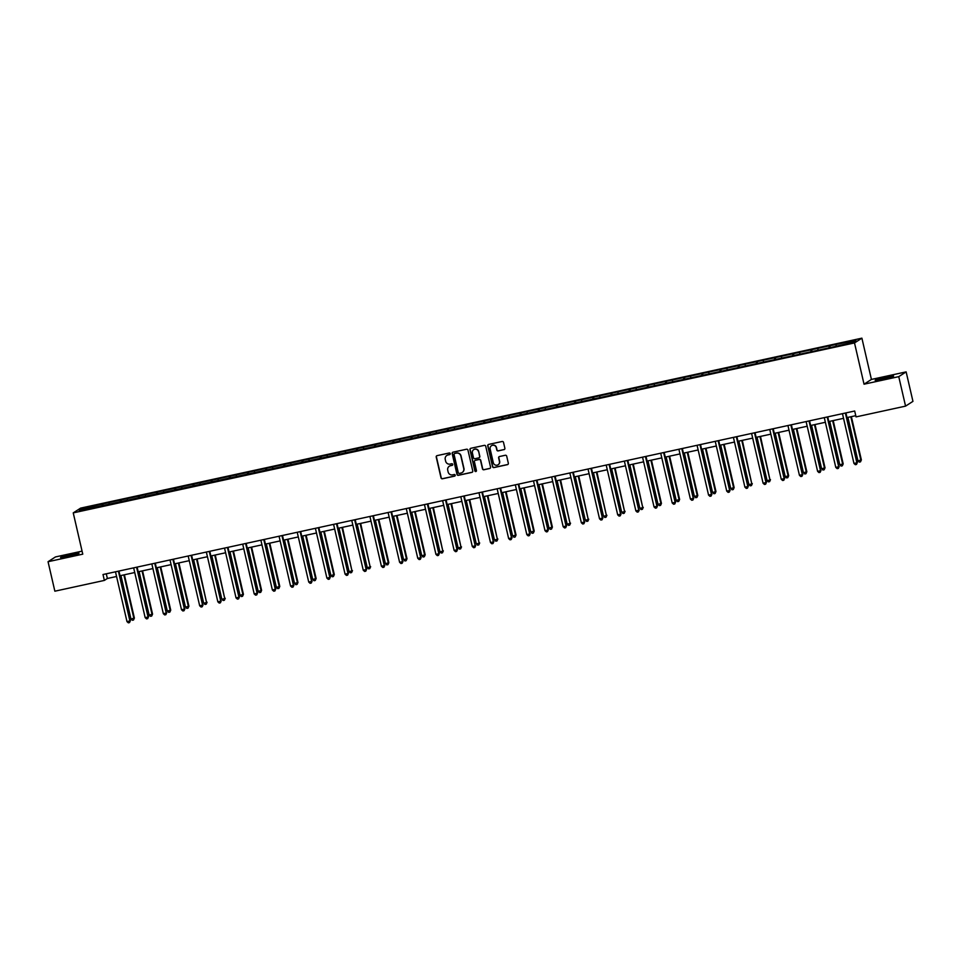<?xml version="1.0" encoding="UTF-8"?>
<svg xmlns="http://www.w3.org/2000/svg" width="961" height="961" viewBox="0 0 961 961"><rect width="100%" height="100%" fill="white"/><g stroke="black" fill="none" stroke-linecap="round" stroke-linejoin="round"><path stroke-width="1.44" d="M450.241 453.628A0.829 0.817 -122.8 0 0 449.243 452.991L437.099 455.634A1.189 1.165 -122.8 0 0 436.222 457.04L441.027 477.869A1.189 1.165 -122.8 0 0 442.444 478.782L454.589 476.139A0.829 0.817 -122.8 0 0 455.202 475.154A0.829 0.817 -122.8 0 0 454.217 474.518L452.643 474.866A3.808 3.736 -122.8 0 1 448.126 471.959L447.73 470.217A3.808 3.736 -122.8 0 1 450.541 465.713L452.102 465.376A0.829 0.817 -122.8 0 0 452.715 464.391A0.829 0.817 -122.8 0 0 451.73 463.755L450.156 464.091A3.808 3.736 -122.8 0 1 445.652 461.184L445.243 459.454A3.808 3.736 -122.8 0 1 448.054 454.949L449.628 454.613A0.829 0.817 -122.8 0 0 450.241 453.628M885.946 377.18A9.466 0.637 -13 0 0 875.171 380.316A9.466 0.637 -13 0 0 882.835 379.199A9.466 0.637 -13 0 0 893.61 376.063A9.466 0.637 -13 0 0 885.946 377.18M71.354 554.389A9.466 0.637 -13 0 0 60.579 557.524A9.466 0.637 -13 0 0 68.243 556.407A9.466 0.637 -13 0 0 79.018 553.272A9.466 0.637 -13 0 0 71.354 554.389M503.996 449.652A1.189 1.165 -122.8 0 0 504.873 448.246L503.516 442.396A1.189 1.165 -122.8 0 0 502.11 441.495L488.62 444.426A1.189 1.165 -122.8 0 0 487.744 445.832L492.549 466.662A1.189 1.165 -122.8 0 0 493.954 467.575L507.456 464.643A1.189 1.165 -122.8 0 0 508.333 463.238L506.699 456.175A1.189 1.165 -122.8 0 0 505.294 455.262L499.516 456.523A1.189 1.165 -122.8 0 0 498.639 457.929L499.444 461.424A3.183 3.123 -122.8 0 1 498.11 464.764A3.183 3.123 -122.8 0 1 493.329 462.758L490.158 449.039A3.183 3.123 -122.8 0 1 491.491 445.7A3.183 3.123 -122.8 0 1 496.284 447.718L496.813 450A1.189 1.165 -122.8 0 0 498.218 450.913L504.189 449.52A1.189 1.165 -122.8 0 0 504.465 449.424M864.035 384.196L898.751 376.652L905.562 406.131L912.95 401.362L906.139 371.883L871.423 379.427L861.897 338.164L854.509 342.933L864.035 384.196L871.423 379.427M82.069 551.146L55.438 556.948L48.05 561.717L82.766 554.161L73.24 512.886L854.509 342.933M48.05 561.717L54.861 591.195L104.365 580.42L107.368 578.486L116.569 576.48M905.562 406.131L856.047 416.894L854.689 411.008L103.007 574.522L104.365 580.42M467.959 450.132A1.189 1.165 -122.8 0 0 466.541 449.231L453.051 452.163A1.189 1.165 -122.8 0 0 452.175 453.568L456.98 474.398A1.189 1.165 -122.8 0 0 458.397 475.311L471.887 472.38A1.189 1.165 -122.8 0 0 472.764 470.974L467.959 450.132M470.83 448.294L484.332 445.363A1.189 1.165 -122.8 0 1 485.737 446.264L490.542 467.106A1.189 1.165 -122.8 0 1 489.666 468.512L483.9 469.761A1.189 1.165 -122.8 0 1 482.482 468.86L480.536 460.403A1.189 1.165 -122.8 0 0 479.119 459.502L475.299 460.331A1.189 1.165 -122.8 0 0 474.422 461.736L476.452 470.53A0.829 0.817 -122.8 0 1 476.103 471.407A0.829 0.817 -122.8 0 1 474.842 470.878L469.953 449.7A1.189 1.165 -122.8 0 1 470.83 448.294M861.897 338.164L80.628 508.117L73.24 512.886M829.811 345.756L102.827 503.912L82.298 508.693L79.258 510.651L832.31 347.137L852.839 342.356L855.879 340.398L829.811 345.756L830.232 347.594M829.175 347.822L829.079 346.236M817.967 349.948L817.895 348.663M811 351.774L810.904 350.188M799.792 353.9L799.72 352.615M792.825 355.726L792.729 354.141M781.617 357.852L781.545 356.567M774.65 359.678L774.554 358.093M763.442 361.804L763.37 360.519M756.475 363.642L756.379 362.045M745.268 365.757L745.195 364.483M738.3 367.595L738.204 365.997M727.093 369.721L727.021 368.435M720.125 371.547L720.029 369.949M708.918 373.673L708.846 372.387M701.95 375.499L701.854 373.901M690.743 377.625L690.671 376.34M683.776 379.451L683.679 377.865M672.568 381.577L672.496 380.292M665.601 383.403L665.517 381.817M654.393 385.529L654.321 384.244M647.426 387.355L647.342 385.769M636.218 389.481L636.158 388.196M629.251 391.307L629.167 389.722M618.043 393.433L617.983 392.16M611.076 395.271L610.992 393.674M599.88 397.386L599.808 396.112M592.901 399.223L592.817 397.626M581.705 401.35L581.633 400.064M574.726 403.176L574.642 401.578M563.53 405.302L563.458 404.016M556.551 407.128L556.467 405.542M545.355 409.254L545.283 407.969M538.376 411.08L538.292 409.494M527.181 413.206L527.108 411.921M520.201 415.032L520.117 413.446M509.006 417.158L508.934 415.873M502.026 418.984L501.942 417.398M490.831 421.11L490.759 419.825M483.851 422.948L483.767 421.35M472.656 425.062L472.584 423.789M465.677 426.9L465.592 425.303M454.481 429.026L454.409 427.741M447.502 430.852L447.418 429.255M436.306 432.979L436.234 431.693M429.327 434.804L429.243 433.207M418.131 436.931L418.059 435.645M411.152 438.757L411.068 437.171M399.956 440.883L399.884 439.597M392.977 442.709L392.893 441.123M381.781 444.835L381.709 443.55M374.802 446.661L374.718 445.075M363.606 448.787L363.534 447.502M356.627 450.613L356.543 449.027M345.431 452.739L345.359 451.466M338.464 454.577L338.368 452.979M327.257 456.703L327.184 455.418M320.289 458.529L320.193 456.931M309.082 460.655L309.01 459.37M302.114 462.481L302.018 460.884M290.907 464.607L290.835 463.322M283.939 466.433L283.843 464.848M272.732 468.56L272.66 467.274M265.765 470.385L265.668 468.8M254.557 472.512L254.485 471.226M247.59 474.338L247.494 472.752M236.382 476.464L236.31 475.178M229.415 478.29L229.319 476.704M218.207 480.416L218.135 479.131M211.24 482.254L211.144 480.656M200.032 484.368L199.96 483.095M193.065 486.206L192.969 484.608M181.857 488.332L181.785 487.047M174.89 490.158L174.794 488.56M163.682 492.284L163.61 490.999M156.715 494.11L156.631 492.512M145.507 496.236L145.435 494.951M138.54 498.062L138.456 496.477M127.332 500.188L127.272 498.903M120.365 502.014L120.281 500.429M109.158 504.141L109.098 502.855M102.19 505.966L102.106 504.381M83.511 509.726L82.298 508.693M898.751 376.652L906.139 371.883M120.029 575.735L134.744 572.528M138.204 571.783L152.919 568.576M156.367 567.831L171.094 564.624M174.542 563.867L189.257 560.671M192.717 559.915L207.432 556.719M210.891 555.963L225.607 552.767M229.066 552.01L243.782 548.803M247.241 548.058L261.957 544.851M265.416 544.106L280.131 540.899M283.591 540.154L298.306 536.947M301.766 536.19L316.481 532.995M319.941 532.238L334.656 529.043M338.116 528.286L352.831 525.09M356.291 524.334L371.006 521.138M374.466 520.381L389.181 517.174M392.641 516.429L407.356 513.222M410.815 512.477L425.531 509.27M428.99 508.525L443.706 505.318M447.165 504.561L461.881 501.366M465.34 500.609L480.056 497.414M483.515 496.657L498.23 493.461M501.69 492.705L516.405 489.497M519.865 488.753L534.58 485.545M538.04 484.8L552.755 481.593M556.215 480.848L570.93 477.641M574.39 476.884L589.105 473.689M592.565 472.932L607.28 469.737M610.74 468.98L625.455 465.785M628.914 465.028L643.63 461.833M647.089 461.076L661.805 457.868M665.252 457.124L679.98 453.916M683.427 453.172L698.142 449.964M701.602 449.207L716.317 446.012M719.777 445.255L734.492 442.06M737.952 441.303L752.667 438.108M756.127 437.351L770.842 434.156M774.302 433.399L789.017 430.192M792.477 429.447L807.192 426.24M810.652 425.495L825.367 422.287M828.826 421.543L843.542 418.335M847.001 417.579L855.77 415.681M836.142 345.996L836.07 344.711M106.287 573.813L107.368 578.486M103.247 505.738L102.827 503.912M121.422 501.786L121.002 499.96M139.597 497.834L139.177 495.996M157.772 493.882L157.352 492.044M175.947 489.93L175.527 488.092M194.122 485.966L193.702 484.14M212.297 482.014L211.876 480.188M230.472 478.061L230.051 476.236M248.647 474.109L248.226 472.283M266.822 470.157L266.401 468.331M284.997 466.205L284.576 464.367M303.171 462.253L302.751 460.415M321.346 458.301L320.926 456.463M339.521 454.337L339.101 452.511M357.696 450.385L357.276 448.559M375.871 446.433L375.451 444.607M394.046 442.48L393.626 440.655M412.221 438.528L411.801 436.69M430.396 434.576L429.975 432.738M448.571 430.624L448.15 428.786M466.746 426.66L466.325 424.834M484.921 422.708L484.5 420.882M503.096 418.756L502.675 416.93M521.27 414.804L520.838 412.978M539.445 410.852L539.013 409.014M557.62 406.899L557.188 405.061M575.795 402.947L575.363 401.109M593.97 398.983L593.538 397.157M612.133 395.031L611.713 393.205M630.308 391.079L629.887 389.253M648.483 387.127L648.062 385.301M666.658 383.175L666.237 381.349M684.833 379.223L684.412 377.385M703.008 375.27L702.587 373.433M721.182 371.318L720.762 369.48M739.357 367.354L738.937 365.528M757.532 363.402L757.112 361.576M775.707 359.45L775.287 357.624M793.882 355.498L793.462 353.672M812.057 351.546L811.637 349.708M449.988 454.433A0.829 0.817 -122.8 0 1 449.82 454.481L448.246 454.829A3.808 3.736 -122.8 0 0 446.937 455.394M449.424 466.157A3.808 3.736 -122.8 0 1 450.733 465.592L452.307 465.244A0.829 0.817 -122.8 0 0 452.463 465.196M436.823 455.73A1.189 1.165 -122.8 0 0 436.426 456.907L441.231 477.749A1.189 1.165 -122.8 0 0 442.637 478.65L454.793 476.007A0.829 0.817 -122.8 0 0 454.949 475.959M452.775 452.259A1.189 1.165 -122.8 0 0 452.379 453.436L457.184 474.278A1.189 1.165 -122.8 0 0 458.589 475.178L472.091 472.247A1.189 1.165 -122.8 0 0 472.368 472.151M454.685 453.508A0.829 0.817 -122.8 0 0 454.072 454.493L458.289 472.776A0.829 0.817 -122.8 0 0 459.274 473.413L460.932 473.052A3.808 3.736 -122.8 0 0 463.743 468.56L460.86 456.055A3.808 3.736 -122.8 0 0 456.343 453.148L454.877 453.376A0.829 0.817 -122.8 0 0 454.517 453.568M462.241 472.488A3.808 3.736 -122.8 0 0 463.947 468.427L463.743 468.56M454.877 453.376L456.535 453.015A3.808 3.736 -122.8 0 1 461.052 455.922L463.947 468.427M475.022 460.427A1.189 1.165 -122.8 0 1 475.491 460.199L479.323 459.37A1.189 1.165 -122.8 0 1 480.74 460.283L482.686 468.728A1.189 1.165 -122.8 0 0 484.092 469.641L489.87 468.379A1.189 1.165 -122.8 0 0 490.146 468.283M470.554 448.391A1.189 1.165 -122.8 0 0 470.157 449.568L475.046 470.758A0.829 0.817 -122.8 0 0 476.2 471.334M478.506 451.634A3.183 3.123 -122.8 0 0 473.725 449.628A3.183 3.123 -122.8 0 0 472.392 452.967L473.509 457.796A1.189 1.165 -122.8 0 0 474.914 458.709L478.746 457.88A1.189 1.165 -122.8 0 0 479.623 456.475L478.71 451.514A3.183 3.123 -122.8 0 0 473.821 449.568M479.227 457.652A1.189 1.165 -122.8 0 0 479.827 456.343L479.623 456.475M478.71 451.514L479.827 456.343M491.6 445.64A3.183 3.123 -122.8 0 1 496.477 447.586L497.005 449.868A1.189 1.165 -122.8 0 0 498.423 450.781L504.189 449.52M498.218 464.704A3.183 3.123 -122.8 0 0 499.648 461.304L499.444 461.424M499.24 456.619A1.189 1.165 -122.8 0 0 498.843 457.796L499.648 461.304M488.344 444.523A1.189 1.165 -122.8 0 0 487.936 445.7L492.753 466.541A1.189 1.165 -122.8 0 0 494.158 467.442L507.648 464.511A1.189 1.165 -122.8 0 0 507.925 464.415M120.93 575.531L130.972 619.016L134.384 618.055L124.389 574.786M134.384 618.055L133.519 620.013L133.891 618.379L123.849 574.906M133.519 620.013L132.354 620.265L130.972 619.016M118.455 571.158L118.407 571.194A1.213 1.189 -122.8 0 0 118.407 571.194L129.891 620.962L126.984 621.599L115.488 571.831A1.213 1.189 -122.8 0 0 115.488 571.807M118.948 571.062L130.396 620.638L129.519 622.584L128.354 622.836L126.984 621.599M130.396 620.638L129.519 622.584M139.105 571.579L149.147 615.064L152.559 614.103L142.564 570.834M152.559 614.103L151.694 616.061L152.054 614.427L142.024 570.942M151.694 616.061L150.529 616.313L149.147 615.064M157.28 567.627L167.322 611.112L170.734 610.151L160.739 566.87M170.734 610.151L169.869 612.097L170.229 610.475L160.199 566.99M169.869 612.097L168.704 612.349L167.322 611.112M136.63 567.206L136.582 567.242A1.213 1.189 -122.8 0 0 136.582 567.242L148.066 617.01L145.159 617.635L133.663 567.879A1.213 1.189 -122.8 0 0 133.663 567.855M137.123 567.098L148.571 616.686L147.694 618.632L146.528 618.884L145.159 617.635M148.571 616.686L147.694 618.632M151.838 563.927A1.213 1.189 -122.8 0 0 151.838 563.903L163.334 613.683L166.241 613.058L155.298 563.146M154.745 563.266A1.213 1.189 -122.8 0 0 154.757 563.29L166.241 613.058L165.869 614.68L164.703 614.932L163.334 613.683M166.746 612.734L165.869 614.68M175.455 563.675L185.497 607.16L188.909 606.199L178.914 562.918M188.909 606.199L188.044 608.145L188.404 606.523L178.374 563.038M188.044 608.145L186.878 608.397L185.497 607.16M193.629 559.722L203.672 603.196L206.579 602.571L197.089 558.966M207.083 602.247L206.219 604.193L206.579 602.571L196.549 559.086M206.219 604.193L205.053 604.445L203.672 603.196M211.804 555.77L221.847 599.244L224.754 598.619L215.264 555.014M225.258 598.295L224.393 600.241L224.754 598.619L214.723 555.134M224.393 600.241L223.228 600.493L221.847 599.244M170.013 559.975A1.213 1.189 -122.8 0 0 170.013 559.951L181.497 609.73L184.416 609.094L173.473 559.194M172.92 559.314A1.213 1.189 -122.8 0 0 172.932 559.338L184.416 609.094L184.044 610.728L182.878 610.98L181.497 609.73M184.908 608.781L184.044 610.728M188.188 556.023A1.213 1.189 -122.8 0 0 188.188 555.999L199.672 605.778L202.591 605.142L191.647 555.242M191.095 555.362A1.213 1.189 -122.8 0 0 191.107 555.386L202.591 605.142L202.218 606.775L201.053 607.028L199.672 605.778M203.083 604.817L202.218 606.775M206.363 552.058A1.213 1.189 -122.8 0 0 206.363 552.046L217.847 601.826L220.766 601.19L209.822 551.29M209.33 551.398L209.282 551.434A1.213 1.189 -122.8 0 0 209.282 551.434L220.766 601.19L220.393 602.823L219.228 603.076L217.847 601.826M221.258 600.865L220.393 602.823M227.505 547.446L227.445 547.482A1.213 1.189 -122.8 0 0 227.445 547.482L238.941 597.237L236.022 597.874L224.538 548.106A1.213 1.189 -122.8 0 0 224.538 548.082M227.985 547.338L239.433 596.913L238.568 598.859L237.403 599.123L236.022 597.874M239.433 596.913L238.568 598.859M245.68 543.482L245.62 543.518A1.213 1.189 -122.8 0 0 245.62 543.518L257.116 593.285L254.197 593.922L242.713 544.154A1.213 1.189 -122.8 0 0 242.713 544.13M246.16 543.385L257.608 592.961L256.743 594.907L255.578 595.159L254.197 593.922M257.608 592.961L256.743 594.907M263.855 539.529L263.794 539.565A1.213 1.189 -122.8 0 0 263.794 539.565L275.29 589.333L272.371 589.97L260.887 540.202A1.213 1.189 -122.8 0 0 260.875 540.178M264.335 539.433L275.783 589.009L274.918 590.955L273.753 591.207L272.371 589.97M275.783 589.009L274.918 590.955M279.062 536.25A1.213 1.189 -122.8 0 0 279.05 536.226L290.546 586.006L293.465 585.381L282.51 535.469M281.969 535.589A1.213 1.189 -122.8 0 0 281.969 535.613L293.465 585.381L293.093 587.003L291.928 587.255L290.546 586.006M293.958 585.057L293.093 587.003M297.237 532.298A1.213 1.189 -122.8 0 0 297.225 532.274L308.721 582.054L311.64 581.417L300.685 531.517M300.144 531.637A1.213 1.189 -122.8 0 0 300.144 531.661L311.64 581.417L311.268 583.051L310.103 583.303L308.721 582.054M312.133 581.105L311.268 583.051M318.379 527.673L318.319 527.709A1.213 1.189 -122.8 0 0 318.319 527.709L329.815 577.465L326.896 578.102L315.412 528.346A1.213 1.189 -122.8 0 0 315.4 528.322M318.86 527.565L330.308 577.153L329.443 579.099L328.278 579.351L326.896 578.102M330.308 577.153L329.443 579.099M336.554 523.721L336.494 523.757A1.213 1.189 -122.8 0 0 336.494 523.757L347.99 573.513L345.071 574.149L333.587 524.394A1.213 1.189 -122.8 0 0 333.575 524.37M337.035 523.613L348.483 573.188L347.618 575.146L346.453 575.399L345.071 574.149M348.483 573.188L347.618 575.146M354.729 519.769L354.669 519.805A1.213 1.189 -122.8 0 0 354.669 519.805L366.165 569.561L363.246 570.197L351.762 520.43A1.213 1.189 -122.8 0 0 351.75 520.406M355.21 519.661L366.658 569.236L365.793 571.182L364.627 571.447L363.246 570.197M366.658 569.236L365.793 571.182M369.937 516.477A1.213 1.189 -122.8 0 0 369.925 516.453L381.421 566.245L384.34 565.609L373.385 515.709M372.844 515.829A1.213 1.189 -122.8 0 0 372.844 515.853L384.34 565.609L383.968 567.23L382.802 567.483L381.421 566.245M384.832 565.284L383.968 567.23M388.112 512.525A1.213 1.189 -122.8 0 0 388.1 512.501L399.596 562.293L402.515 561.656L391.559 511.757M391.019 511.865A1.213 1.189 -122.8 0 0 391.019 511.889L402.515 561.656L402.142 563.278L400.977 563.53L399.596 562.293M403.007 561.332L402.142 563.278M406.287 508.573A1.213 1.189 -122.8 0 0 406.275 508.549L417.771 558.329L420.678 557.704L409.734 507.792M409.194 507.913A1.213 1.189 -122.8 0 0 409.194 507.937L420.678 557.704L420.317 559.326L419.152 559.578L417.771 558.329M421.182 557.38L420.317 559.326M427.429 503.948L427.369 503.984A1.213 1.189 -122.8 0 0 427.369 503.984L438.853 553.752L435.946 554.377L424.462 504.621A1.213 1.189 -122.8 0 0 424.45 504.597M427.909 503.84L439.357 553.428L438.492 555.374L437.327 555.626L435.946 554.377M439.357 553.428L438.492 555.374M445.604 499.996L445.544 500.032A1.213 1.189 -122.8 0 0 445.544 500.032L457.028 549.788L454.121 550.425L442.637 500.669A1.213 1.189 -122.8 0 0 442.625 500.645M446.084 499.888L457.532 549.476L456.667 551.422L455.502 551.674L454.121 550.425M457.532 549.476L456.667 551.422M460.812 496.717A1.213 1.189 -122.8 0 0 460.8 496.693L472.295 546.473L475.202 545.836L464.259 495.936M463.779 496.044L463.719 496.08A1.213 1.189 -122.8 0 0 463.719 496.08L475.202 545.836L474.842 547.47L473.677 547.722L472.295 546.473M475.707 545.512L474.842 547.47M478.986 492.753A1.213 1.189 -122.8 0 0 478.974 492.741L490.47 542.521L493.377 541.884L482.434 491.984M481.893 492.104A1.213 1.189 -122.8 0 0 481.893 492.128L493.377 541.884L493.017 543.518L491.852 543.77L490.47 542.521M493.882 541.56L493.017 543.518M497.149 488.801A1.213 1.189 -122.8 0 0 497.149 488.777L508.645 538.568L511.552 537.932L500.609 488.032M500.068 488.152A1.213 1.189 -122.8 0 0 500.068 488.176L511.552 537.932L511.18 539.553L510.015 539.818L508.645 538.568M512.057 537.607L511.18 539.553M229.979 551.806L240.022 595.291L243.433 594.342L233.439 551.061M243.433 594.342L242.556 596.288L242.929 594.655L232.898 551.182M242.556 596.288L241.403 596.541L240.022 595.291M248.154 547.854L258.197 591.339L261.608 590.378L251.614 547.109M261.608 590.378L260.731 592.336L261.104 590.703L251.073 547.229M260.731 592.336L259.566 592.589L258.197 591.339M266.329 543.902L276.372 587.387L279.783 586.426L269.789 543.157M279.783 586.426L278.906 588.384L279.279 586.751L269.248 543.265M278.906 588.384L277.741 588.637L276.372 587.387M284.504 539.95L294.546 583.435L297.958 582.474L287.964 539.193M297.958 582.474L297.081 584.42L297.454 582.798L287.423 539.313M297.081 584.42L295.916 584.684L294.546 583.435M302.679 535.998L312.721 579.483L316.133 578.522L306.139 535.241M316.133 578.522L315.256 580.468L315.628 578.846L305.586 535.361M315.256 580.468L314.091 580.72L312.721 579.483M320.854 532.046L330.896 575.531L334.308 574.57L324.313 531.289M334.308 574.57L333.431 576.516L333.803 574.894L323.761 531.409M333.431 576.516L332.266 576.768L330.896 575.531M339.029 528.094L349.071 571.567L351.978 570.942L342.488 527.337M352.483 570.618L351.606 572.564L351.978 570.942L341.936 527.457M351.606 572.564L350.441 572.816L349.071 571.567M357.204 524.141L367.246 567.615L370.153 566.99L360.663 523.385M370.658 566.666L369.781 568.612L370.153 566.99L360.111 523.505M369.781 568.612L368.616 568.864L367.246 567.615M375.379 520.177L385.421 563.663L388.833 562.714L378.838 519.433M388.833 562.714L387.956 564.66L388.328 563.026L378.286 519.553M387.956 564.66L386.79 564.912L385.421 563.663M393.554 516.225L403.596 559.71L407.008 558.749L397.013 515.48M407.008 558.749L406.131 560.707L406.503 559.074L396.461 515.601M406.131 560.707L404.965 560.96L403.596 559.71M411.728 512.273L421.759 555.758L425.182 554.797L415.188 511.528M425.182 554.797L424.306 556.743L424.678 555.122L414.635 511.636M424.306 556.743L423.14 557.008L421.759 555.758M429.903 508.321L439.934 551.806L442.853 551.17L433.363 507.564M443.345 550.845L442.48 552.791L442.853 551.17L432.81 507.684M442.48 552.791L441.315 553.043L439.934 551.806M448.078 504.369L458.109 547.854L461.028 547.217L451.538 503.612M461.52 546.893L460.655 548.839L461.028 547.217L450.985 503.732M460.655 548.839L459.49 549.091L458.109 547.854M466.253 500.417L476.284 543.89L479.203 543.265L469.713 499.66M479.695 542.941L478.83 544.887L479.203 543.265L469.16 499.78M478.83 544.887L477.665 545.139L476.284 543.89M484.428 496.465L494.459 539.938L497.378 539.313L487.888 495.708M497.87 538.989L497.005 540.935L497.378 539.313L487.335 495.828M497.005 540.935L495.84 541.187L494.459 539.938M502.603 492.5L512.633 535.986L516.045 535.037L506.063 491.756M516.045 535.037L515.18 536.983L515.552 535.349L505.51 491.876M515.18 536.983L514.015 537.235L512.633 535.986M520.778 488.548L530.808 532.034L534.22 531.073L524.238 487.804M534.22 531.073L533.355 533.031L533.727 531.397L523.685 487.924M533.355 533.031L532.19 533.283L530.808 532.034M538.953 484.596L548.983 528.082L552.395 527.121L542.4 483.851M552.395 527.121L551.53 529.079L551.902 527.445L541.86 483.96M551.53 529.079L550.365 529.331L548.983 528.082M557.128 480.644L567.158 524.129L570.077 523.493L560.575 479.887M570.57 523.168L569.705 525.114L570.077 523.493L560.035 480.007M569.705 525.114L568.54 525.379L567.158 524.129M575.291 476.692L585.333 520.177L588.252 519.541L578.75 475.935M588.745 519.216L587.88 521.162L588.252 519.541L578.21 476.055M587.88 521.162L586.715 521.415L585.333 520.177M593.466 472.74L603.508 516.225L606.427 515.589L596.925 471.983M606.92 515.264L606.055 517.21L606.427 515.589L596.385 472.103M606.055 517.21L604.889 517.462L603.508 516.225M611.64 468.788L621.683 512.261L624.602 511.636L615.1 468.031M625.094 511.312L624.23 513.258L624.602 511.636L614.559 468.151M624.23 513.258L623.064 513.51L621.683 512.261M629.815 464.836L639.858 508.309L642.777 507.672L633.275 464.079M643.269 507.36L642.404 509.306L642.777 507.672L632.734 464.199M642.404 509.306L641.239 509.558L639.858 508.309M647.99 460.872L658.033 504.357L661.444 503.408L651.45 460.127M661.444 503.408L660.579 505.354L660.94 503.72L650.909 460.247M660.579 505.354L659.414 505.606L658.033 504.357M666.165 456.919L676.208 500.405L679.619 499.444L669.625 456.175M679.619 499.444L678.754 501.402L679.115 499.768L669.084 456.295M678.754 501.402L677.589 501.654L676.208 500.405M684.34 452.967L694.383 496.453L697.794 495.492L687.8 452.211M697.794 495.492L696.929 497.438L697.29 495.816L687.259 452.331M696.929 497.438L695.764 497.702L694.383 496.453M702.515 449.015L712.557 492.5L715.969 491.539L705.975 448.258M715.969 491.539L715.104 493.486L715.464 491.864L705.434 448.379M715.104 493.486L713.939 493.738L712.557 492.5M720.69 445.063L730.732 488.548L734.144 487.587L724.15 444.306M734.144 487.587L733.279 489.533L733.639 487.912L723.609 444.426M733.279 489.533L732.114 489.786L730.732 488.548M738.865 441.111L748.907 484.584L751.814 483.96L742.324 440.354M752.319 483.635L751.442 485.581L751.814 483.96L741.784 440.474M751.442 485.581L750.289 485.834L748.907 484.584M757.04 437.159L767.082 480.632L769.989 480.007L760.499 436.402M770.494 479.683L769.617 481.629L769.989 480.007L759.959 436.522M769.617 481.629L768.452 481.881L767.082 480.632M775.215 433.195L785.257 476.68L788.669 475.731L778.674 432.45M788.669 475.731L787.792 477.677L788.164 476.043L778.134 432.57M787.792 477.677L786.627 477.929L785.257 476.68M793.39 429.243L803.432 472.728L806.844 471.767L796.849 428.498M806.844 471.767L805.967 473.725L806.339 472.091L796.309 428.618M805.967 473.725L804.801 473.977L803.432 472.728M515.324 484.849A1.213 1.189 -122.8 0 0 515.324 484.825L526.82 534.616L529.727 533.98L518.784 484.08M518.303 484.176L518.243 484.212A1.213 1.189 -122.8 0 0 518.243 484.212L529.727 533.98L529.355 535.601L528.19 535.854L526.82 534.616M530.232 533.655L529.355 535.601M536.478 480.224L536.418 480.26A1.213 1.189 -122.8 0 0 536.418 480.26L547.902 530.028L544.995 530.652L533.499 480.896A1.213 1.189 -122.8 0 0 533.499 480.872M536.959 480.116L548.407 529.703L547.53 531.649L546.365 531.901L544.995 530.652M548.407 529.703L547.53 531.649M554.581 476.284A1.213 1.189 -122.8 0 0 554.593 476.308L566.077 526.075L563.17 526.7L551.674 476.944A1.213 1.189 -122.8 0 0 551.674 476.92M555.134 476.163L566.582 525.751L565.705 527.697L564.539 527.949L563.17 526.7M566.582 525.751L565.705 527.697M569.849 472.992A1.213 1.189 -122.8 0 0 569.849 472.968L581.345 522.748L584.252 522.111L573.309 472.211M572.828 472.319L572.768 472.356A1.213 1.189 -122.8 0 0 572.768 472.356L584.252 522.111L583.88 523.745L582.714 523.997L581.345 522.748M584.756 521.799L583.88 523.745M588.024 469.04A1.213 1.189 -122.8 0 0 588.024 469.016L599.52 518.796L602.427 518.159L591.483 468.259M590.931 468.379A1.213 1.189 -122.8 0 0 590.943 468.403L602.427 518.159L602.054 519.793L600.889 520.045L599.52 518.796M602.931 517.847L602.054 519.793M606.199 465.088A1.213 1.189 -122.8 0 0 606.199 465.064L617.695 514.844L620.602 514.207L609.658 464.307M609.106 464.427A1.213 1.189 -122.8 0 0 609.118 464.451L620.602 514.207L620.229 515.841L619.064 516.093L617.695 514.844M621.106 513.883L620.229 515.841M624.374 461.124A1.213 1.189 -122.8 0 0 624.374 461.1L635.87 510.892L638.777 510.255L627.833 460.355M627.341 460.463L627.293 460.499A1.213 1.189 -122.8 0 0 627.293 460.499L638.777 510.255L638.404 511.877L637.239 512.141L635.87 510.892M639.281 509.931L638.404 511.877M645.456 456.523A1.213 1.189 -122.8 0 0 645.468 456.547L656.952 506.303L654.045 506.94L642.549 457.172A1.213 1.189 -122.8 0 0 642.549 457.148M646.008 456.403L657.456 505.979L656.579 507.925L655.414 508.177L654.045 506.94M657.456 505.979L656.579 507.925M663.691 452.547L663.643 452.583A1.213 1.189 -122.8 0 0 663.643 452.583L675.127 502.351L672.207 502.987L660.724 453.22A1.213 1.189 -122.8 0 0 660.724 453.196M664.183 452.451L675.631 502.026L674.754 503.972L673.589 504.225L672.207 502.987M675.631 502.026L674.754 503.972M678.898 449.267A1.213 1.189 -122.8 0 0 678.898 449.243L690.382 499.023L693.301 498.399L682.358 448.487M681.866 448.595L681.817 448.631A1.213 1.189 -122.8 0 0 681.817 448.631L693.301 498.399L692.929 500.02L691.764 500.273L690.382 499.023M693.794 498.074L692.929 500.02M697.073 445.315A1.213 1.189 -122.8 0 0 697.073 445.291L708.557 495.071L711.476 494.447L700.533 444.535M699.98 444.655A1.213 1.189 -122.8 0 0 699.992 444.679L711.476 494.447L711.104 496.068L709.939 496.32L708.557 495.071M711.969 494.122L711.104 496.068M715.248 441.363A1.213 1.189 -122.8 0 0 715.248 441.339L726.732 491.119L729.651 490.482L718.708 440.582M718.155 440.703A1.213 1.189 -122.8 0 0 718.155 440.727L729.651 490.482L729.279 492.116L728.114 492.368L726.732 491.119M730.144 490.17L729.279 492.116M736.39 436.738L736.33 436.774A1.213 1.189 -122.8 0 0 736.33 436.774L747.826 486.53L744.907 487.167L733.423 437.411A1.213 1.189 -122.8 0 0 733.423 437.387M736.871 436.63L748.319 486.206L747.454 488.164L746.289 488.416L744.907 487.167M748.319 486.206L747.454 488.164M754.565 432.786L754.505 432.822A1.213 1.189 -122.8 0 0 754.505 432.822L766.001 482.578L763.082 483.215L751.598 433.447A1.213 1.189 -122.8 0 0 751.586 433.435M755.046 432.678L766.494 482.254L765.629 484.212L764.463 484.464L763.082 483.215M766.494 482.254L765.629 484.212M772.74 428.834L772.68 428.87A1.213 1.189 -122.8 0 0 772.68 428.87L784.176 478.626L781.257 479.263L769.773 429.495A1.213 1.189 -122.8 0 0 769.761 429.471M773.221 428.726L784.669 478.302L783.804 480.248L782.638 480.5L781.257 479.263M784.669 478.302L783.804 480.248M787.948 425.543A1.213 1.189 -122.8 0 0 787.936 425.519L799.432 475.311L802.351 474.674L791.396 424.774M790.915 424.87L790.855 424.906A1.213 1.189 -122.8 0 0 790.855 424.906L802.351 474.674L801.979 476.296L800.813 476.548L799.432 475.311M802.843 474.35L801.979 476.296M811.564 425.291L821.607 468.776L825.018 467.815L815.024 424.546M825.018 467.815L824.142 469.773L824.514 468.139L814.472 424.654M824.142 469.773L822.976 470.025L821.607 468.776M806.123 421.591A1.213 1.189 -122.8 0 0 806.111 421.567L817.607 471.346L820.526 470.722L809.57 420.81M809.03 420.93A1.213 1.189 -122.8 0 0 809.03 420.954L820.526 470.722L820.153 472.344L818.988 472.596L817.607 471.346M821.018 470.397L820.153 472.344M829.739 421.338L839.782 464.824L843.193 463.863L833.199 420.582M843.193 463.863L842.317 465.809L842.689 464.187L832.646 420.702M842.317 465.809L841.151 466.061L839.782 464.824M824.298 417.639A1.213 1.189 -122.8 0 0 824.286 417.615L835.782 467.394L838.701 466.77L827.745 416.858M827.205 416.978A1.213 1.189 -122.8 0 0 827.205 417.002L838.701 466.77L838.328 468.391L837.163 468.644L835.782 467.394M839.193 466.445L838.328 468.391M847.914 417.386L857.957 460.872L861.368 459.911L851.374 416.63M861.368 459.911L860.491 461.857L860.864 460.235L850.821 416.75M860.491 461.857L859.326 462.109L857.957 460.872M845.44 413.014L845.38 413.05A1.213 1.189 -122.8 0 0 845.38 413.05L856.876 462.806L853.957 463.442L842.473 413.686A1.213 1.189 -122.8 0 0 842.461 413.662M845.92 412.906L857.368 462.493L856.503 464.439L855.338 464.692L853.957 463.442M857.368 462.493L856.503 464.439"/></g></svg>
